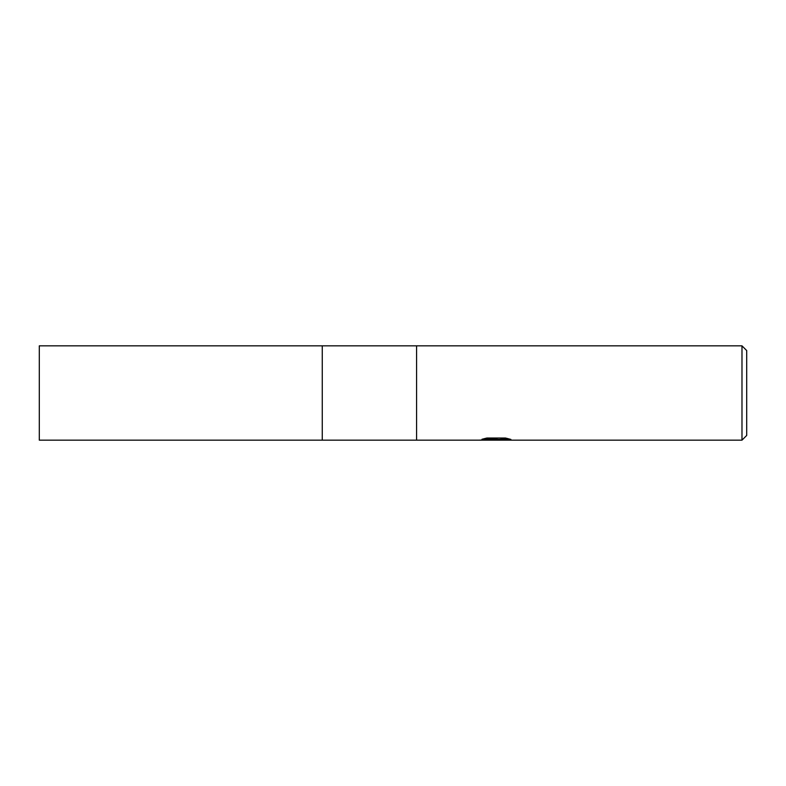 <?xml version="1.0" encoding="UTF-8"?>
<svg xmlns="http://www.w3.org/2000/svg" width="786" height="786" viewBox="0 0 786 786"><rect width="100%" height="100%" fill="white"/><g stroke="black" fill="none" stroke-linecap="round" stroke-linejoin="round"><path stroke-width="1.18" d="M741.984 440.16L322.26 440.16L322.26 345.84L741.984 345.84L746.7 350.556L746.7 435.444L741.984 440.16L741.984 345.84M416.58 440.16L416.58 345.84L416.58 440.16M495.907 439.777L479.136 440.16L497.066 439.266L481.985 439.266L486.898 438.028L505.506 438.028L510.9 439.413L495.16 440.16L495.907 439.345M492.851 440.16L489.698 439.698M499.994 439.413L495.2 440.16M499.994 440.131L499.994 439.345L507.432 438.46M484.952 438.46L497.066 438.46L497.066 439.266M322.26 440.16L39.3 440.16L39.3 345.84L322.26 345.84L322.26 440.16M495.907 439.374L499.994 439.374"/></g></svg>
